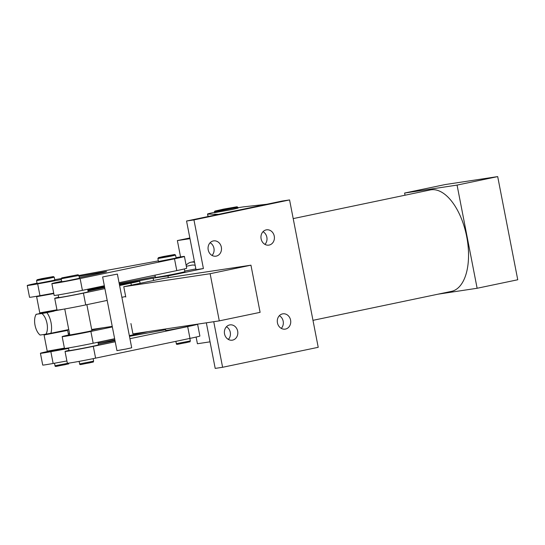 <?xml version="1.0" encoding="UTF-8"?>
<svg xmlns="http://www.w3.org/2000/svg" width="545" height="545" viewBox="0 0 545 545"><rect width="100%" height="100%" fill="white"/><g stroke="black" fill="none" stroke-linecap="round" stroke-linejoin="round"><path stroke-width="0.82" d="M282.535 313.886A7.732 6.704 -98.6 0 1 282.862 313.831A7.732 6.704 -98.6 0 1 290.614 320.297A7.732 6.704 -98.6 0 1 285.485 329.071A7.732 6.704 -98.6 0 1 285.164 329.125A7.732 6.704 -98.6 0 1 277.412 322.667A7.732 6.704 -98.6 0 1 282.535 313.886M279.353 315.691A7.732 6.704 -98.6 0 1 281.268 328.383M266.205 229.888A7.732 6.704 -98.6 0 1 266.532 229.827A7.732 6.704 -98.6 0 1 274.285 236.292A7.732 6.704 -98.6 0 1 269.162 245.066A7.732 6.704 -98.6 0 1 268.835 245.121A7.732 6.704 -98.6 0 1 261.082 238.662A7.732 6.704 -98.6 0 1 266.205 229.888M263.024 231.686A7.732 6.704 -98.6 0 1 264.938 244.378M229.629 324.943A7.732 6.704 -98.6 0 1 229.949 324.888A7.732 6.704 -98.6 0 1 237.702 331.346A7.732 6.704 -98.6 0 1 232.579 340.121A7.732 6.704 -98.6 0 1 232.259 340.182A7.732 6.704 -98.6 0 1 224.506 333.717A7.732 6.704 -98.6 0 1 229.629 324.943M226.447 326.748A7.732 6.704 -98.6 0 1 228.362 339.44M213.299 240.938A7.732 6.704 -98.6 0 1 213.62 240.883A7.732 6.704 -98.6 0 1 221.372 247.341A7.732 6.704 -98.6 0 1 216.249 256.116A7.732 6.704 -98.6 0 1 215.929 256.177A7.732 6.704 -98.6 0 1 208.176 249.712A7.732 6.704 -98.6 0 1 213.299 240.938M210.118 242.743A7.732 6.704 -98.6 0 1 212.032 255.435M119.382 284.422L153.159 278.175L167.969 275.947L203.408 268.542L196.009 269.659L186.553 221.025L282.167 201.044L289.572 199.926L318.219 347.308L222.605 367.282L213.742 321.707M222.605 367.282L215.2 368.4L206.344 322.824M203.408 268.542L193.952 219.908L289.572 199.926M186.553 221.025L193.952 219.908M232.177 209.505L238.049 208.101L237.906 207.366L214.314 211.951L214.458 212.686L232.177 209.505M214.389 212.332A19.075 0.463 -11 0 0 207.529 214.035A19.075 0.463 -11 0 0 207.652 214.062L218.538 214.342M266.75 204.266L244.167 206.78A19.075 0.463 -11 0 0 237.981 207.747M217.373 211.923L214.458 212.686M104.517 286.643L91.642 289.238L104.551 286.827M195.866 268.93L184.782 271.049M155.284 276.69L119.219 283.591M104.47 286.411L100.321 287.201A14.265 0.347 -11 0 0 87.786 289.763M87.874 290.199A14.265 0.347 -11 0 0 93.774 289.157L104.613 287.154M167.969 275.947L168.296 277.637M153.159 278.175L153.608 280.491M250.945 265.183L210.132 273.713L123.763 286.725L164.576 278.195L250.945 265.183L260.108 312.346L219.294 320.869L132.932 333.881L130.929 323.567M210.132 273.713L219.294 320.869M91.683 329.48L112.243 326.38M123.763 286.725L125.772 297.039M102.63 276.949L116.957 350.639L126.256 349.011L131.699 347.771L117.373 274.081L102.63 276.949L117.373 274.081M37.046 283.168A19.075 0.463 -11 0 0 27.25 285.485A19.075 0.463 -11 0 0 29.852 285.219A19.075 0.463 -11 0 0 37.673 283.884L61.333 279.585M27.25 285.485L29.539 297.277A19.075 0.463 -11 0 0 32.148 297.011A19.075 0.463 -11 0 0 39.969 295.676L53.723 293.176M61.667 281.315L61.067 281.445A19.075 0.463 -11 0 0 51.87 283.638A19.075 0.463 -11 0 0 54.473 283.373A19.075 0.463 -11 0 0 80.122 278.556L174.502 258.814A20.574 0.504 -11 0 0 184.421 256.443A20.574 0.504 -11 0 0 176.062 257.656M51.87 283.638L54.159 295.431A19.075 0.463 -11 0 0 56.769 295.165A19.075 0.463 -11 0 0 82.411 290.349L104.347 285.757M158.329 260.878L61.176 278.767L61.748 281.724L65.809 281.118L79.441 278.284L78.862 275.334L77.983 274.734L61.769 277.889L77.983 274.734M61.34 278.529L54.738 279.728M79.066 276.363L96.138 273.256A19.075 0.463 169 0 1 106.568 271.655A19.075 0.463 169 0 1 97.371 273.849L79.311 277.63M119.048 282.685L176.791 270.606A20.574 0.504 -11 0 0 186.71 268.235L184.421 256.443M119.519 285.13L127.441 283.489M58.649 297.25A19.075 0.463 -11 0 0 54.718 298.306A19.075 0.463 -11 0 0 57.607 297.992A19.075 0.463 -11 0 0 83.433 293.128L104.899 288.612M54.718 298.306L57.014 310.098A19.075 0.463 -11 0 0 59.902 309.785A19.075 0.463 -11 0 0 85.722 304.914L107.195 300.404M119.6 285.526L130.936 283.141A19.075 0.463 -11 0 0 139.67 281.043A19.075 0.463 -11 0 0 119.403 284.51M104.688 287.535L88.038 291.037M121.889 297.311L125.67 296.521M195.165 265.34A27.032 13.632 -101.8 0 0 191.969 265.115A27.032 13.632 -101.8 0 0 191.595 265.183L186.329 266.28M194.579 262.322A30.036 15.144 -101.8 0 0 191.397 262.165A30.036 15.144 -101.8 0 0 190.975 262.24A30.036 15.144 -101.8 0 0 186.131 265.245M312.98 320.337L451.478 291.371A51.809 26.119 -101.8 0 0 466.581 236.019A51.809 26.119 -101.8 0 0 430.986 189.81A51.809 26.119 -101.8 0 0 430.257 189.939L293.203 218.606M189.98 238.669L177.37 240.577L189.844 237.967M437.976 294.191L477.127 288.264L517.75 279.762L497.694 176.6L445.231 184.551L404.608 193.046L405.03 195.219M177.37 240.577L180.545 256.899M196.125 337.062L197.426 343.745L210.036 341.831M227.865 339.133L228.743 338.997M477.127 288.264L457.071 185.096L404.608 193.046M457.071 185.096L497.694 176.6M40.48 313.361L36.106 314.417A12.017 6.056 -101.8 0 0 35.554 315.473A12.017 6.056 -101.8 0 0 39.547 334.569A12.017 6.056 -101.8 0 0 40.112 335.052L45.923 334.174A12.017 6.056 -101.8 0 0 47.006 323.389A12.017 6.056 -101.8 0 0 41.911 313.538L36.195 314.261M68.745 329.541L50.91 333.267A15.015 7.569 78.2 0 0 46.897 312.639L54.146 311.12M59.964 309.907L62.825 309.308M69.549 333.669L68.336 333.922A15.015 7.569 -101.8 0 0 69.501 333.424M45.923 334.174L50.91 333.267M46.897 312.639L41.911 313.538M64.753 308.974L69.808 334.984L86.417 332L91.921 330.686L86.866 304.675M61.769 309.485L40.65 313.477L39.771 312.885L56.953 309.805M53.805 293.591L36.617 296.671L39.771 312.885M36.617 296.671L36.91 296.221M223.614 209.11L214.914 211.065L218.947 210.499L237.021 206.766L223.614 209.11M223.927 209.082L235.549 207.066L216.385 210.792L223.927 209.082M104.524 286.67L92.234 289.123L104.545 286.793M47.66 351.498A19.075 0.463 -11 0 0 40.425 353.283A19.075 0.463 -11 0 0 43.035 353.017A19.075 0.463 -11 0 0 50.855 351.675L68.602 348.453M40.425 353.283L42.721 365.068A19.075 0.463 -11 0 0 45.324 364.803A19.075 0.463 -11 0 0 53.144 363.467L66.899 360.967M68.977 350.381A19.075 0.463 -11 0 0 65.046 351.436A19.075 0.463 -11 0 0 67.655 351.164A19.075 0.463 -11 0 0 93.297 346.354L115.233 341.763M65.046 351.436L67.342 363.222A19.075 0.463 -11 0 0 69.944 362.956A19.075 0.463 -11 0 0 95.593 358.14L189.967 338.397A20.574 0.504 -11 0 0 199.886 336.027L197.597 324.241A20.574 0.504 -11 0 0 196.936 324.241M129.935 338.69L187.678 326.605A20.574 0.504 -11 0 0 197.597 324.241M165.598 329.745L129.472 336.32M114.695 339.01L104.109 340.932M98.155 343.078L109.32 341.054A19.075 0.463 169 0 1 114.9 340.073M115.022 340.68A19.075 0.463 169 0 1 110.546 341.64L98.366 344.195M71.531 334.8L90.252 331.162M69.76 334.766A19.075 0.463 -11 0 0 62.171 336.626A19.075 0.463 -11 0 0 65.059 336.313A19.075 0.463 -11 0 0 90.879 331.442L112.345 326.932M62.171 336.626L64.46 348.412A19.075 0.463 -11 0 0 67.348 348.105A19.075 0.463 -11 0 0 93.175 343.234L114.641 338.718M103.025 327.77L91.812 330.127M129.335 335.631L140.678 333.247A19.075 0.463 -11 0 0 147.92 331.626M58.199 294.94L58.703 297.529A15.015 0.368 -11 0 0 66.722 296.303A15.015 0.368 -11 0 0 82.002 293.305A15.015 0.368 -11 0 0 88.188 291.8L87.691 289.245M154.984 275.164L155.414 277.378A15.015 0.368 -11 0 0 175.878 273.74A15.015 0.368 -11 0 0 184.898 271.642L184.374 268.93M68.493 347.921L69.011 350.585A15.015 0.368 -11 0 0 89.802 346.886A15.015 0.368 -11 0 0 98.495 344.856L97.984 342.219M165.448 328.982L165.728 330.434A15.015 0.368 -11 0 0 173.95 329.166A15.015 0.368 -11 0 0 189.381 326.128A15.015 0.368 -11 0 0 195.212 324.697L195.178 324.507M68.507 347.976L48.096 351.798L47.217 351.205L64.405 348.119M68.547 335.025L67.648 330.399L44.063 334.984L47.217 351.205M58.158 331.755L63.976 330.536M44.063 334.984L44.458 334.392M119.519 285.117L127.36 283.427M41.931 278.624L37.149 279.735L40.786 279.204L53.362 276.581L41.931 278.624M49.03 278.4L36.556 280.614L37.128 283.57L54.82 280.13L54.248 277.18L49.03 278.4M53.362 276.581L54.248 277.18M163.255 256.545L158.472 257.656L162.11 257.124L174.679 254.508L163.255 256.545M170.347 256.32L157.88 258.534L158.452 261.491L176.137 258.051L175.565 255.108L170.347 256.32M207.652 214.062L208.129 216.515M93.774 289.157L93.897 289.804M37.673 283.884L39.969 295.676M80.122 278.556L82.411 290.349M174.502 258.814L176.791 270.606M96.138 273.256L96.302 274.074M83.433 293.128L85.722 304.914M130.936 283.141L131.325 285.144M93.638 361.171C92.514 362.745 95.239 361.389 89.353 362.916C81.082 364.251 79.706 365.341 79.631 363.897L93.638 361.171L93.147 358.644M50.855 351.675L53.144 363.467M93.297 346.354L95.593 358.14M187.678 326.605L189.967 338.397M109.32 341.054L109.477 341.865M90.879 331.442L93.175 343.234M140.576 332.729L140.678 333.247M69.017 363.018C67.893 364.591 70.618 363.236 64.732 364.762C56.462 366.097 55.086 367.187 55.011 365.743L68.69 363.133M190.341 340.938C189.217 342.512 191.942 341.156 186.056 342.682C177.786 344.018 176.403 345.114 176.335 343.663L190.341 340.938L189.851 338.425M207.529 214.035L208.02 216.535M92.18 329.405L92.303 330.025M139.67 281.043L140.113 283.311M190.975 262.24L194.422 261.518M39.547 334.569L40.044 335.032M35.554 315.473L36.025 314.37M214.914 211.065L214.321 211.944M237.021 206.766L237.899 207.359M61.769 277.889L61.176 278.767M79.141 361.369L79.631 363.897M66.94 329.916L67.641 330.393M37.149 279.735L36.556 280.614M54.52 363.215L55.011 365.743M158.472 257.656L157.88 258.534M175.885 341.347L176.335 343.663M174.679 254.508L175.565 255.101"/></g></svg>
